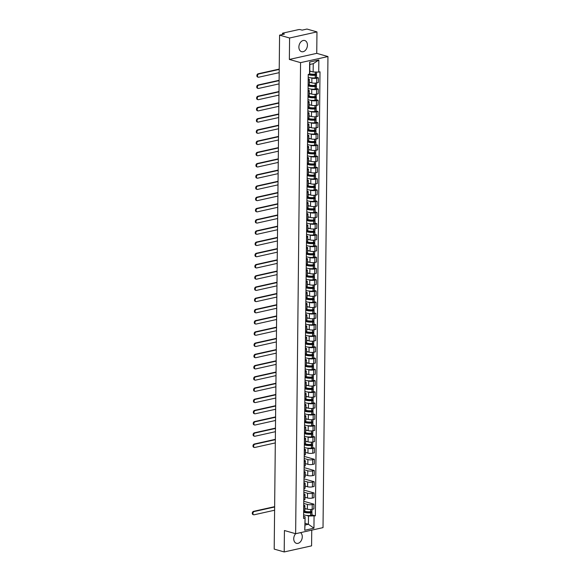 <?xml version="1.0" encoding="UTF-8"?>
<svg xmlns="http://www.w3.org/2000/svg" width="581" height="581" viewBox="0 0 581 581"><rect width="100%" height="100%" fill="white"/><g stroke="black" fill="none" stroke-linecap="round" stroke-linejoin="round"><path stroke-width="0.87" d="M298.888 47.054A5.795 4.125 105.9 0 0 301.568 51.68A5.795 4.125 105.9 0 0 307.429 45.151A5.795 4.125 105.9 0 0 304.749 40.525A5.795 4.125 105.9 0 0 298.888 47.054M289.585 38.005L289.36 59.436L300.566 62.639L295.635 533.721L323.021 527.621L327.953 56.546L316.747 53.343L316.965 31.904L289.585 38.005L279.577 35.143L274.196 549.096L284.203 551.95L284.429 530.518L295.635 533.721A5.795 4.125 105.9 0 0 293.739 538.703A5.795 4.125 105.9 0 0 296.419 543.329A5.795 4.125 105.9 0 0 302.28 536.8A5.795 4.125 105.9 0 0 300.53 532.632M316.965 31.904L306.964 29.05L302.12 30.132L300.559 29.682A1.489 0.378 0.6 0 0 298.46 29.638L282.954 33.088A1.489 0.378 0.6 0 0 282.475 33.364A1.489 0.378 0.6 0 0 282.867 33.618L282.86 34.417M284.203 551.95L311.583 545.857L311.75 530.133M279.577 35.143L284.429 34.068L282.867 33.618M304.887 508.491L307.364 509.196A3.421 0.864 0.6 0 0 312.193 509.297L313.863 508.92L313.914 504.177L312.244 504.548A3.421 0.864 -179.4 0 1 307.414 504.446L303.74 503.4M303.812 506.421L303.761 511.171A3.421 0.864 0.6 0 0 304.872 510.546L304.916 505.797A3.421 0.864 -179.4 0 1 303.812 506.421L303.71 506.45M303.761 511.171L304.008 511.57M303.761 501.272L313.914 504.177M303.725 505.121L304.016 505.201A3.421 0.864 -179.4 0 1 304.916 505.797M305.01 497.271L307.48 497.975A3.421 0.864 0.6 0 0 312.317 498.077L313.987 497.699L314.03 492.957L312.36 493.327A3.421 0.864 -179.4 0 1 307.531 493.225L303.856 492.18M303.776 499.972L303.878 499.95A3.421 0.864 0.6 0 0 304.989 499.326L305.04 494.584A3.421 0.864 -179.4 0 1 303.928 495.208L303.827 495.23M303.878 490.052L314.03 492.957M303.841 493.901L304.139 493.981A3.421 0.864 -179.4 0 1 305.04 494.584M305.127 486.05L307.596 486.755A3.421 0.864 0.6 0 0 312.433 486.856L314.103 486.486L314.154 481.736L312.484 482.107A3.421 0.864 -179.4 0 1 307.647 482.005L303.972 480.959M303.892 488.759L303.994 488.73A3.421 0.864 0.6 0 0 305.105 488.105L305.156 483.363A3.421 0.864 -179.4 0 1 304.045 483.988L303.943 484.009M303.994 478.838L314.154 481.736M303.957 482.68L304.255 482.767A3.421 0.864 -179.4 0 1 305.156 483.363M305.243 474.83L307.719 475.534A3.421 0.864 0.6 0 0 312.549 475.636L314.219 475.265L314.27 470.516L312.6 470.886A3.421 0.864 -179.4 0 1 307.763 470.792L304.095 469.738M304.008 477.538L304.117 477.509A3.421 0.864 0.6 0 0 305.221 476.885L305.272 472.142A3.421 0.864 -179.4 0 1 304.161 472.767L304.059 472.789M304.117 467.618L314.27 470.516M304.074 471.46L304.371 471.547A3.421 0.864 -179.4 0 1 305.272 472.142M305.359 463.609L307.836 464.313A3.421 0.864 0.6 0 0 312.665 464.415L314.336 464.045L314.386 459.295L312.716 459.665A3.421 0.864 -179.4 0 1 307.886 459.571L304.212 458.518M304.124 466.318L304.233 466.296A3.421 0.864 0.6 0 0 305.337 465.671L305.388 460.922A3.421 0.864 -179.4 0 1 304.284 461.546L304.175 461.568M304.233 456.397L314.386 459.295M304.19 460.239L304.488 460.326A3.421 0.864 -179.4 0 1 305.388 460.922M305.475 452.388L307.952 453.093A3.421 0.864 0.6 0 0 312.781 453.195L314.452 452.824L314.503 448.074L312.832 448.452A3.421 0.864 -179.4 0 1 308.003 448.35L307.029 448.074M304.248 455.097L304.35 455.076A3.421 0.864 0.6 0 0 305.453 454.451L305.504 449.701A3.421 0.864 -179.4 0 1 304.4 450.326L304.291 450.348M312.672 447.552L314.503 448.074M304.306 449.019L304.604 449.106A3.421 0.864 -179.4 0 1 305.504 449.701M305.599 441.168L308.068 441.88A3.421 0.864 0.6 0 0 312.898 441.974L314.575 441.604L314.619 436.861L312.948 437.232A3.421 0.864 -179.4 0 1 308.119 437.13L307.146 436.854M309.862 444.443L311.736 445.068L311.053 445.286A4.684 1.184 -179.4 0 1 304.684 444.116A4.684 1.184 -179.4 0 1 304.72 443.978L304.466 443.855A3.421 0.864 0.6 0 0 305.577 443.23L305.621 438.481A3.421 0.864 -179.4 0 1 304.517 439.105L304.415 439.127M312.796 436.338L314.619 436.861M304.429 437.798L304.72 437.885A3.421 0.864 -179.4 0 1 305.621 438.481M305.715 429.947L308.184 430.659A3.421 0.864 0.6 0 0 313.021 430.753L314.691 430.383L314.742 425.641L313.072 426.011A3.421 0.864 -179.4 0 1 308.235 425.909L307.262 425.633M309.978 433.223L311.852 433.847L311.169 434.065A4.684 1.184 -179.4 0 1 304.8 432.896A4.684 1.184 -179.4 0 1 304.836 432.758L304.582 432.634A3.421 0.864 0.6 0 0 305.693 432.01L305.744 427.26A3.421 0.864 -179.4 0 1 304.633 427.885L304.531 427.914M312.912 425.118L314.742 425.641M304.546 426.577L304.843 426.665A3.421 0.864 -179.4 0 1 305.744 427.26M305.831 418.734L308.308 419.438A3.421 0.864 0.6 0 0 313.137 419.54L314.808 419.162L314.858 414.42L313.188 414.79A3.421 0.864 -179.4 0 1 308.351 414.689L307.385 414.413M310.094 422.002L311.968 422.627L311.285 422.845A4.684 1.184 -179.4 0 1 304.916 421.675A4.684 1.184 -179.4 0 1 304.952 421.537L304.698 421.414A3.421 0.864 0.6 0 0 305.809 420.789L305.86 416.04A3.421 0.864 -179.4 0 1 304.749 416.664L304.647 416.693M313.028 413.897L314.858 414.42M304.662 415.364L304.96 415.444A3.421 0.864 -179.4 0 1 305.86 416.04M305.947 407.513L308.424 408.218A3.421 0.864 0.6 0 0 313.253 408.32L314.924 407.942L314.975 403.199L313.304 403.57A3.421 0.864 -179.4 0 1 308.475 403.468L307.502 403.192M304.713 410.215L304.822 410.193A3.421 0.864 0.6 0 0 305.926 409.569L305.976 404.826A3.421 0.864 -179.4 0 1 304.865 405.451L304.764 405.473M313.144 402.677L314.975 403.199M304.778 404.144L305.076 404.223A3.421 0.864 -179.4 0 1 305.976 404.826M306.064 396.293L308.54 396.997A3.421 0.864 0.6 0 0 313.37 397.099L315.04 396.729L315.091 391.979L313.42 392.349A3.421 0.864 -179.4 0 1 308.591 392.248L307.618 391.972M310.327 399.561L312.208 400.193L311.525 400.411A4.684 1.184 -179.4 0 1 305.156 399.234A4.684 1.184 -179.4 0 1 305.185 399.096L304.938 398.973A3.421 0.864 0.6 0 0 306.042 398.348L306.093 393.606A3.421 0.864 -179.4 0 1 304.989 394.23L304.88 394.252M313.261 391.456L315.091 391.979M304.894 392.923L305.192 393.01A3.421 0.864 -179.4 0 1 306.093 393.606M306.18 385.072L308.656 385.777A3.421 0.864 0.6 0 0 313.486 385.878L315.156 385.508L315.207 380.758L313.537 381.129A3.421 0.864 -179.4 0 1 308.707 381.034L307.734 380.751M310.443 388.348L312.324 388.972L311.641 389.19A4.684 1.184 -179.4 0 1 305.272 388.014A4.684 1.184 -179.4 0 1 305.308 387.876L305.054 387.752A3.421 0.864 0.6 0 0 306.158 387.128L306.209 382.385A3.421 0.864 -179.4 0 1 305.105 383.01L305.003 383.032M313.377 380.235L315.207 380.758M305.01 381.702L305.308 381.79A3.421 0.864 -179.4 0 1 306.209 382.385M306.303 373.852L308.772 374.556A3.421 0.864 0.6 0 0 313.609 374.658L315.28 374.287L315.323 369.538L313.653 369.908A3.421 0.864 -179.4 0 1 308.823 369.814L307.85 369.531M310.566 377.127L312.44 377.752L311.757 377.97A4.684 1.184 -179.4 0 1 305.388 376.8A4.684 1.184 -179.4 0 1 305.424 376.662L305.17 376.539A3.421 0.864 0.6 0 0 306.281 375.914L306.325 371.165A3.421 0.864 -179.4 0 1 305.221 371.789L305.119 371.811M313.5 369.015L315.323 369.538M305.134 370.482L305.432 370.569A3.421 0.864 -179.4 0 1 306.325 371.165M306.419 362.631L308.889 363.336A3.421 0.864 0.6 0 0 313.725 363.437L315.396 363.067L315.447 358.317L313.776 358.695A3.421 0.864 -179.4 0 1 308.939 358.593L307.966 358.317M310.682 365.907L312.556 366.531L311.874 366.749A4.684 1.184 -179.4 0 1 305.504 365.58A4.684 1.184 -179.4 0 1 305.541 365.442L305.286 365.318A3.421 0.864 0.6 0 0 306.398 364.694L306.448 359.944A3.421 0.864 -179.4 0 1 305.337 360.569L305.236 360.59M313.617 357.794L315.447 358.317M305.25 359.261L305.548 359.349A3.421 0.864 -179.4 0 1 306.448 359.944M306.536 351.411L309.012 352.122A3.421 0.864 0.6 0 0 313.842 352.217L315.512 351.846L315.563 347.097L313.893 347.474A3.421 0.864 -179.4 0 1 309.056 347.373L308.09 347.097M310.799 354.686L312.672 355.311L311.99 355.528A4.684 1.184 -179.4 0 1 305.628 354.359A4.684 1.184 -179.4 0 1 305.657 354.221L305.41 354.098A3.421 0.864 0.6 0 0 306.514 353.473L306.565 348.723A3.421 0.864 -179.4 0 1 305.453 349.348L305.352 349.37M313.733 346.581L315.563 347.097M305.366 348.041L305.664 348.128A3.421 0.864 -179.4 0 1 306.565 348.723M306.652 340.19L309.128 340.902A3.421 0.864 0.6 0 0 313.958 340.996L315.628 340.626L315.679 335.883L314.009 336.254A3.421 0.864 -179.4 0 1 309.179 336.152L308.206 335.876M310.915 343.465L312.789 344.09L312.106 344.308A4.684 1.184 -179.4 0 1 305.744 343.139A4.684 1.184 -179.4 0 1 305.773 343.001L305.526 342.877A3.421 0.864 0.6 0 0 306.63 342.253L306.681 337.503A3.421 0.864 -179.4 0 1 305.577 338.127L305.468 338.157M313.849 335.36L315.679 335.883M305.483 336.82L305.78 336.907A3.421 0.864 -179.4 0 1 306.681 337.503M306.768 328.977L309.245 329.681A3.421 0.864 0.6 0 0 314.074 329.783L315.744 329.405L315.795 324.663L314.125 325.033A3.421 0.864 -179.4 0 1 309.295 324.932L308.322 324.656M311.031 332.245L312.912 332.869L312.229 333.087A4.684 1.184 -179.4 0 1 305.86 331.918A4.684 1.184 -179.4 0 1 305.889 331.78L305.642 331.657A3.421 0.864 0.6 0 0 306.746 331.032L306.797 326.282A3.421 0.864 -179.4 0 1 305.693 326.907L305.584 326.936M313.965 324.14L315.795 324.663M305.599 325.607L305.896 325.687A3.421 0.864 -179.4 0 1 306.797 326.282M306.891 317.756L309.361 318.461A3.421 0.864 0.6 0 0 314.19 318.562L315.861 318.185L315.911 313.442L314.241 313.813A3.421 0.864 -179.4 0 1 309.412 313.711L308.438 313.435M311.155 321.024L313.028 321.656L312.346 321.874A4.684 1.184 -179.4 0 1 305.976 320.697A4.684 1.184 -179.4 0 1 306.013 320.559L305.759 320.436A3.421 0.864 0.6 0 0 306.87 319.811L306.913 315.069A3.421 0.864 -179.4 0 1 305.809 315.694L305.708 315.715M314.081 312.919L315.911 313.442M305.722 314.386L306.013 314.466A3.421 0.864 -179.4 0 1 306.913 315.069M307.008 306.536L309.477 307.24A3.421 0.864 0.6 0 0 314.314 307.342L315.984 306.971L316.028 302.222L314.357 302.592A3.421 0.864 -179.4 0 1 309.528 302.49L308.555 302.214M311.271 309.804L313.144 310.436L312.462 310.653A4.684 1.184 -179.4 0 1 306.093 309.477A4.684 1.184 -179.4 0 1 306.129 309.339L305.875 309.215A3.421 0.864 0.6 0 0 306.986 308.591L307.037 303.848A3.421 0.864 -179.4 0 1 305.926 304.473L305.824 304.495M314.205 301.699L316.028 302.222M305.838 303.166L306.136 303.253A3.421 0.864 -179.4 0 1 307.037 303.848M307.124 295.315L309.593 296.019A3.421 0.864 0.6 0 0 314.43 296.121L316.1 295.751L316.151 291.001L314.481 291.371A3.421 0.864 -179.4 0 1 309.644 291.277L308.678 290.994M311.387 298.59L313.261 299.215L312.578 299.433A4.684 1.184 -179.4 0 1 306.209 298.256A4.684 1.184 -179.4 0 1 306.245 298.118L305.991 297.995A3.421 0.864 0.6 0 0 307.102 297.37L307.153 292.628A3.421 0.864 -179.4 0 1 306.042 293.252L305.94 293.274M314.321 290.478L316.151 291.001M305.955 291.945L306.252 292.032A3.421 0.864 -179.4 0 1 307.153 292.628M307.24 284.094L309.717 284.799A3.421 0.864 0.6 0 0 314.546 284.901L316.217 284.53L316.267 279.781L314.597 280.151A3.421 0.864 -179.4 0 1 309.767 280.057L308.794 279.773M311.503 287.37L313.377 287.994L312.694 288.212A4.684 1.184 -179.4 0 1 306.332 287.043A4.684 1.184 -179.4 0 1 306.361 286.905L306.114 286.782A3.421 0.864 0.6 0 0 307.218 286.157L307.269 281.407A3.421 0.864 -179.4 0 1 306.158 282.032L306.056 282.054M314.437 279.258L316.267 279.781M306.071 280.725L306.369 280.812A3.421 0.864 -179.4 0 1 307.269 281.407M307.356 272.874L309.833 273.578A3.421 0.864 0.6 0 0 314.662 273.68L316.333 273.31L316.384 268.56L314.713 268.938A3.421 0.864 -179.4 0 1 309.884 268.836L308.91 268.56M311.619 276.149L313.5 276.774L312.81 276.992A4.684 1.184 -179.4 0 1 306.448 275.822A4.684 1.184 -179.4 0 1 306.477 275.685L306.231 275.561A3.421 0.864 0.6 0 0 307.334 274.936L307.385 270.187A3.421 0.864 -179.4 0 1 306.281 270.811L306.172 270.833M314.553 268.037L316.384 268.56M306.187 269.504L306.485 269.591A3.421 0.864 -179.4 0 1 307.385 270.187M307.472 261.653L309.949 262.365A3.421 0.864 0.6 0 0 314.779 262.459L316.449 262.089L316.5 257.339L314.829 257.717A3.421 0.864 -179.4 0 1 310 257.615L309.027 257.339M311.736 264.929L313.617 265.553L312.934 265.771A4.684 1.184 -179.4 0 1 306.565 264.602A4.684 1.184 -179.4 0 1 306.601 264.464L306.347 264.34A3.421 0.864 0.6 0 0 307.451 263.716L307.502 258.966A3.421 0.864 -179.4 0 1 306.398 259.591L306.296 259.613M314.67 256.824L316.5 257.339M306.303 258.284L306.601 258.371A3.421 0.864 -179.4 0 1 307.502 258.966M307.596 250.433L310.065 251.145A3.421 0.864 0.6 0 0 314.902 251.239L316.572 250.869L316.616 246.126L314.946 246.497A3.421 0.864 -179.4 0 1 310.116 246.395L309.143 246.119M311.859 253.708L313.733 254.333L313.05 254.551A4.684 1.184 -179.4 0 1 306.681 253.381A4.684 1.184 -179.4 0 1 306.717 253.243L306.463 253.12A3.421 0.864 0.6 0 0 307.574 252.495L307.618 247.746A3.421 0.864 -179.4 0 1 306.514 248.37L306.412 248.399M314.793 245.603L316.616 246.126M306.427 247.063L306.717 247.15A3.421 0.864 -179.4 0 1 307.618 247.746M307.712 239.219L310.181 239.924A3.421 0.864 0.6 0 0 315.018 240.026L316.689 239.648L316.739 234.906L315.069 235.276A3.421 0.864 -179.4 0 1 310.232 235.174L309.259 234.898M311.975 242.488L313.849 243.112L313.166 243.33A4.684 1.184 -179.4 0 1 306.797 242.161A4.684 1.184 -179.4 0 1 306.833 242.023L306.579 241.899A3.421 0.864 0.6 0 0 307.69 241.275L307.741 236.525A3.421 0.864 -179.4 0 1 306.63 237.15L306.528 237.179M314.909 234.383L316.739 234.906M306.543 235.85L306.841 235.93A3.421 0.864 -179.4 0 1 307.741 236.525M307.828 227.999L310.305 228.703A3.421 0.864 0.6 0 0 315.134 228.805L316.805 228.427L316.856 223.685L315.185 224.055A3.421 0.864 -179.4 0 1 310.348 223.954L309.382 223.678M312.091 231.267L313.965 231.899L313.282 232.117A4.684 1.184 -179.4 0 1 306.913 230.94A4.684 1.184 -179.4 0 1 306.95 230.802L306.695 230.679A3.421 0.864 0.6 0 0 307.807 230.054L307.857 225.312A3.421 0.864 -179.4 0 1 306.746 225.936L306.645 225.958M315.025 223.162L316.856 223.685M306.659 224.629L306.957 224.709A3.421 0.864 -179.4 0 1 307.857 225.312M307.945 216.778L310.421 217.483A3.421 0.864 0.6 0 0 315.251 217.584L316.921 217.214L316.972 212.464L315.301 212.835A3.421 0.864 -179.4 0 1 310.472 212.733L309.499 212.457M306.71 219.48L306.819 219.458A3.421 0.864 0.6 0 0 307.923 218.834L307.974 214.091A3.421 0.864 -179.4 0 1 306.87 214.716L306.761 214.738M315.142 211.942L316.972 212.464M306.775 213.409L307.073 213.496A3.421 0.864 -179.4 0 1 307.974 214.091M308.061 205.558L310.537 206.262A3.421 0.864 0.6 0 0 315.367 206.364L317.037 205.994L317.088 201.244L315.418 201.614A3.421 0.864 -179.4 0 1 310.588 201.52L309.615 201.237M312.324 208.833L314.205 209.458L313.522 209.676A4.684 1.184 -179.4 0 1 307.153 208.499A4.684 1.184 -179.4 0 1 307.182 208.361L306.935 208.238A3.421 0.864 0.6 0 0 308.039 207.613L308.09 202.871A3.421 0.864 -179.4 0 1 306.986 203.495L306.877 203.517M315.258 200.721L317.088 201.244M306.891 202.188L307.189 202.275A3.421 0.864 -179.4 0 1 308.09 202.871M308.177 194.337L310.653 195.042A3.421 0.864 0.6 0 0 315.483 195.143L317.153 194.773L317.204 190.023L315.534 190.394A3.421 0.864 -179.4 0 1 310.704 190.299L309.731 190.016M312.447 197.613L314.321 198.237L313.638 198.455A4.684 1.184 -179.4 0 1 307.269 197.286A4.684 1.184 -179.4 0 1 307.305 197.148L307.051 197.024A3.421 0.864 0.6 0 0 308.162 196.4L308.206 191.65A3.421 0.864 -179.4 0 1 307.102 192.275L307 192.296M315.374 189.5L317.204 190.023M307.015 190.967L307.305 191.055A3.421 0.864 -179.4 0 1 308.206 191.65M308.3 183.117L310.77 183.821A3.421 0.864 0.6 0 0 315.606 183.923L317.277 183.552L317.32 178.803L315.65 179.18A3.421 0.864 -179.4 0 1 310.82 179.079L309.847 178.803M312.563 186.392L314.437 187.017L313.755 187.235A4.684 1.184 -179.4 0 1 307.385 186.065A4.684 1.184 -179.4 0 1 307.422 185.927L307.167 185.804A3.421 0.864 0.6 0 0 308.279 185.179L308.329 180.43A3.421 0.864 -179.4 0 1 307.218 181.054L307.117 181.076M315.498 178.28L317.32 178.803M307.131 179.747L307.429 179.834A3.421 0.864 -179.4 0 1 308.329 180.43M308.417 171.896L310.886 172.608A3.421 0.864 0.6 0 0 315.723 172.702L317.393 172.332L317.444 167.582L315.774 167.96A3.421 0.864 -179.4 0 1 310.937 167.858L309.971 167.582M312.68 175.171L314.553 175.796L313.871 176.014A4.684 1.184 -179.4 0 1 307.502 174.845A4.684 1.184 -179.4 0 1 307.538 174.707L307.284 174.583A3.421 0.864 0.6 0 0 308.395 173.959L308.446 169.209A3.421 0.864 -179.4 0 1 307.334 169.834L307.233 169.855M315.614 167.067L317.444 167.582M307.247 168.526L307.545 168.613A3.421 0.864 -179.4 0 1 308.446 169.209M308.533 160.676L311.009 161.387A3.421 0.864 0.6 0 0 315.839 161.482L317.509 161.111L317.56 156.369L315.89 156.739A3.421 0.864 -179.4 0 1 311.053 156.638L310.087 156.362M312.796 163.951L314.67 164.576L313.987 164.793A4.684 1.184 -179.4 0 1 307.625 163.624A4.684 1.184 -179.4 0 1 307.654 163.486L307.407 163.363A3.421 0.864 0.6 0 0 308.511 162.738L308.562 157.988A3.421 0.864 -179.4 0 1 307.451 158.613L307.349 158.642M315.73 155.846L317.56 156.369M307.364 157.306L307.661 157.393A3.421 0.864 -179.4 0 1 308.562 157.988M308.649 149.462L311.125 150.167A3.421 0.864 0.6 0 0 315.955 150.268L317.625 149.891L317.676 145.148L316.006 145.519A3.421 0.864 -179.4 0 1 311.176 145.417L310.203 145.141M312.912 152.73L314.786 153.355L314.103 153.573A4.684 1.184 -179.4 0 1 307.741 152.404A4.684 1.184 -179.4 0 1 307.77 152.266L307.523 152.142A3.421 0.864 0.6 0 0 308.627 151.518L308.678 146.768A3.421 0.864 -179.4 0 1 307.574 147.392L307.465 147.421M315.846 144.625L317.676 145.148M307.48 146.092L307.777 146.172A3.421 0.864 -179.4 0 1 308.678 146.768M308.765 138.242L311.242 138.946A3.421 0.864 0.6 0 0 316.071 139.048L317.742 138.67L317.792 133.928L316.122 134.298A3.421 0.864 -179.4 0 1 311.293 134.196L310.319 133.921M313.028 141.51L314.909 142.142L314.227 142.36A4.684 1.184 -179.4 0 1 307.857 141.183A4.684 1.184 -179.4 0 1 307.894 141.045L307.639 140.922A3.421 0.864 0.6 0 0 308.743 140.297L308.794 135.555A3.421 0.864 -179.4 0 1 307.69 136.179L307.581 136.201M315.962 133.405L317.792 133.928M307.596 134.872L307.894 134.952A3.421 0.864 -179.4 0 1 308.794 135.555M308.889 127.021L311.358 127.726A3.421 0.864 0.6 0 0 316.187 127.827L317.865 127.457L317.909 122.707L316.238 123.078A3.421 0.864 -179.4 0 1 311.409 122.976L310.436 122.7M313.152 130.289L315.025 130.921L314.343 131.139A4.684 1.184 -179.4 0 1 307.974 129.962A4.684 1.184 -179.4 0 1 308.01 129.824L307.756 129.701A3.421 0.864 0.6 0 0 308.867 129.076L308.91 124.334A3.421 0.864 -179.4 0 1 307.807 124.959L307.705 124.98M316.086 122.184L317.909 122.707M307.719 123.651L308.01 123.738A3.421 0.864 -179.4 0 1 308.91 124.334M309.005 115.801L311.474 116.505A3.421 0.864 0.6 0 0 316.311 116.607L317.981 116.236L318.032 111.487L316.362 111.857A3.421 0.864 -179.4 0 1 311.525 111.763L310.552 111.479M313.268 119.076L315.142 119.701L314.459 119.918A4.684 1.184 -179.4 0 1 308.09 118.742A4.684 1.184 -179.4 0 1 308.126 118.604L307.872 118.48A3.421 0.864 0.6 0 0 308.983 117.856L309.034 113.113A3.421 0.864 -179.4 0 1 307.923 113.738L307.821 113.76M316.202 110.964L318.032 111.487M307.836 112.431L308.133 112.518A3.421 0.864 -179.4 0 1 309.034 113.113M309.121 104.58L311.598 105.284A3.421 0.864 0.6 0 0 316.427 105.386L318.097 105.016L318.148 100.266L316.478 100.636A3.421 0.864 -179.4 0 1 311.641 100.542L310.675 100.259M313.384 107.855L315.258 108.48L314.575 108.698A4.684 1.184 -179.4 0 1 308.206 107.529A4.684 1.184 -179.4 0 1 308.242 107.391L307.988 107.267A3.421 0.864 0.6 0 0 309.099 106.643L309.15 101.893A3.421 0.864 -179.4 0 1 308.039 102.517L307.937 102.539M316.318 99.743L318.148 100.266M307.952 101.21L308.25 101.297A3.421 0.864 -179.4 0 1 309.15 101.893M309.237 93.359L311.714 94.064A3.421 0.864 0.6 0 0 316.543 94.166L318.214 93.795L318.265 89.046L316.594 89.423A3.421 0.864 -179.4 0 1 311.765 89.321L310.791 89.046M313.5 96.635L315.374 97.259L314.691 97.477A4.684 1.184 -179.4 0 1 308.329 96.308A4.684 1.184 -179.4 0 1 308.358 96.17L308.112 96.047A3.421 0.864 0.6 0 0 309.215 95.422L309.266 90.672A3.421 0.864 -179.4 0 1 308.155 91.297L308.053 91.319M316.434 88.523L318.265 89.046M308.068 89.99L308.366 90.077A3.421 0.864 -179.4 0 1 309.266 90.672M309.353 82.139L311.83 82.851A3.421 0.864 0.6 0 0 316.66 82.945L318.33 82.575L318.381 77.825L316.71 78.203A3.421 0.864 -179.4 0 1 311.881 78.101L310.908 77.825M313.617 85.414L315.498 86.039L314.815 86.257A4.684 1.184 -179.4 0 1 308.446 85.087A4.684 1.184 -179.4 0 1 308.475 84.949L308.228 84.826A3.421 0.864 0.6 0 0 309.332 84.201L309.382 79.452A3.421 0.864 -179.4 0 1 308.279 80.076L308.17 80.098M316.551 77.309L318.381 77.825M308.184 78.769L308.482 78.856A3.421 0.864 -179.4 0 1 309.382 79.452M305.04 523.321L308.417 524.28L308.504 516.015L306.325 515.391M303.602 516.335L305.105 516.77L305.018 525.035L308.417 524.28L313.943 528.209L304.742 530.257L305.105 516.77M309.775 71.005L313.152 71.971L313.239 63.699L309.847 64.455L309.76 72.727L309.52 74.136L308.235 74.419L303.58 518.463L304.865 518.172M309.52 74.136L309.644 62.051L318.846 60.003L318.722 72.088L313.152 71.971M308.504 516.015L315.36 515.841L320.008 71.804L318.722 72.088M314.067 516.124L313.943 528.209M327.953 56.546L300.566 62.639M316.747 53.343L289.36 59.436M311.968 514.875L315.36 515.841M304.742 530.257L305.018 525.035M313.239 63.699L318.846 60.003M309.847 64.455L309.644 62.051M274.639 506.995L254.173 511.549A1.67 1.191 105.9 0 0 252.953 513.139A1.67 1.191 105.9 0 0 253.701 514.773A1.67 1.191 105.9 0 0 254.144 514.781L274.602 510.227M253.701 514.773L253.047 514.584A1.67 1.191 -74.1 0 1 252.299 512.95A1.67 1.191 -74.1 0 1 253.519 511.36L274.639 506.661M303.645 512.093A5.65 1.431 0.6 0 0 310.697 512.834L310.791 512.827A1.874 0.472 0.6 0 0 311.997 512.398A1.874 0.472 0.6 0 0 311.503 512.072L310.276 511.716M311.997 512.398L311.968 515.02A1.874 0.472 -179.4 0 1 310.762 515.456L310.668 515.463A5.65 1.431 -179.4 0 1 303.623 514.715M312.026 509.326L312.012 511.244A1.874 0.472 -179.4 0 1 310.806 511.679L310.704 511.687A5.65 1.431 -179.4 0 1 304.037 511.106M309.157 511.759L311.031 512.384L310.348 512.602A4.684 1.184 -179.4 0 1 303.979 511.433A4.684 1.184 -179.4 0 1 304.016 511.295M306.804 509.036A5.65 1.431 -179.4 0 1 304.887 508.724M275.343 439.672L254.885 444.225A1.67 1.191 105.9 0 0 253.657 445.823A1.67 1.191 105.9 0 0 254.405 447.457A1.67 1.191 105.9 0 0 254.848 447.464L275.307 442.911M254.405 447.457L253.752 447.268A1.67 1.191 -74.1 0 1 253.004 445.634A1.67 1.191 -74.1 0 1 254.231 444.044L275.343 439.338M304.357 444.777A5.65 1.431 0.6 0 0 311.401 445.518L311.496 445.511A1.874 0.472 0.6 0 0 312.701 445.082A1.874 0.472 0.6 0 0 312.208 444.755L310.98 444.4M312.701 445.082L312.672 447.704A1.874 0.472 -179.4 0 1 311.474 448.133L311.372 448.147A5.65 1.431 -179.4 0 1 304.328 447.399M312.731 442.01L312.716 443.928A1.874 0.472 -179.4 0 1 311.51 444.356L311.409 444.371A5.65 1.431 -179.4 0 1 304.742 443.782M307.509 441.72A5.65 1.431 -179.4 0 1 305.591 441.407M275.459 428.451L255.001 433.012A1.67 1.191 105.9 0 0 253.774 434.603A1.67 1.191 105.9 0 0 254.522 436.237A1.67 1.191 105.9 0 0 254.965 436.244L275.423 431.69M254.522 436.237L253.868 436.048A1.67 1.191 -74.1 0 1 253.12 434.414A1.67 1.191 -74.1 0 1 254.347 432.823L275.467 428.124M304.473 433.557A5.65 1.431 0.6 0 0 311.518 434.297L311.619 434.29A1.874 0.472 0.6 0 0 312.818 433.862A1.874 0.472 0.6 0 0 312.324 433.535L311.096 433.179M312.818 433.862L312.789 436.484A1.874 0.472 -179.4 0 1 311.59 436.912L311.489 436.927A5.65 1.431 -179.4 0 1 304.444 436.178M312.854 430.79L312.832 432.707A1.874 0.472 -179.4 0 1 311.627 433.143L311.525 433.15A5.65 1.431 -179.4 0 1 304.858 432.562M307.625 430.499A5.65 1.431 -179.4 0 1 305.708 430.187M275.576 417.238L255.117 421.791A1.67 1.191 105.9 0 0 253.89 423.382A1.67 1.191 105.9 0 0 254.638 425.016A1.67 1.191 105.9 0 0 255.081 425.023L275.547 420.47M254.638 425.016L253.984 424.827A1.67 1.191 -74.1 0 1 253.236 423.193A1.67 1.191 -74.1 0 1 254.463 421.603L275.583 416.904M304.589 422.336A5.65 1.431 0.6 0 0 311.634 423.077L311.736 423.07A1.874 0.472 0.6 0 0 312.934 422.641A1.874 0.472 0.6 0 0 312.44 422.314L311.213 421.959M312.934 422.641L312.905 425.263A1.874 0.472 -179.4 0 1 311.706 425.699L311.605 425.706A5.65 1.431 -179.4 0 1 304.56 424.958M312.97 419.569L312.948 421.486A1.874 0.472 -179.4 0 1 311.743 421.922L311.648 421.929A5.65 1.431 -179.4 0 1 304.974 421.348M307.748 419.279A5.65 1.431 -179.4 0 1 305.831 418.966M275.692 406.017L255.233 410.571A1.67 1.191 105.9 0 0 254.006 412.161A1.67 1.191 105.9 0 0 254.754 413.795A1.67 1.191 105.9 0 0 255.197 413.803L275.663 409.249M254.754 413.795L254.1 413.607A1.67 1.191 -74.1 0 1 253.352 411.973A1.67 1.191 -74.1 0 1 254.58 410.382L275.699 405.683M304.705 411.116A5.65 1.431 0.6 0 0 311.75 411.856L311.852 411.849A1.874 0.472 0.6 0 0 313.05 411.421A1.874 0.472 0.6 0 0 312.556 411.094L311.329 410.745M313.05 411.421L313.028 414.042A1.874 0.472 -179.4 0 1 311.823 414.478L311.721 414.485A5.65 1.431 -179.4 0 1 304.676 413.737M313.086 408.349L313.065 410.273A1.874 0.472 -179.4 0 1 311.866 410.702L311.765 410.709A5.65 1.431 -179.4 0 1 305.098 410.128M310.21 410.782L312.084 411.413L311.401 411.631A4.684 1.184 -179.4 0 1 305.04 410.455A4.684 1.184 -179.4 0 1 305.069 410.317L305.069 410.593M307.865 408.058A5.65 1.431 -179.4 0 1 305.947 407.746M275.815 394.797L255.35 399.35A1.67 1.191 105.9 0 0 254.129 400.941A1.67 1.191 105.9 0 0 254.877 402.575A1.67 1.191 105.9 0 0 255.32 402.589L275.779 398.029M254.877 402.575L254.224 402.393A1.67 1.191 -74.1 0 1 253.476 400.752A1.67 1.191 -74.1 0 1 254.696 399.162L275.815 394.463M304.822 399.895A5.65 1.431 0.6 0 0 311.866 400.643L311.968 400.629A1.874 0.472 0.6 0 0 313.174 400.2A1.874 0.472 0.6 0 0 312.68 399.873L311.445 399.525M313.174 400.2L313.144 402.829A1.874 0.472 -179.4 0 1 311.939 403.258L311.844 403.265A5.65 1.431 -179.4 0 1 304.793 402.517M313.203 397.135L313.181 399.053A1.874 0.472 -179.4 0 1 311.982 399.481L311.881 399.488A5.65 1.431 -179.4 0 1 305.214 398.907M307.981 396.838A5.65 1.431 -179.4 0 1 306.064 396.525M275.931 383.576L255.466 388.13A1.67 1.191 105.9 0 0 254.246 389.72A1.67 1.191 105.9 0 0 254.994 391.354A1.67 1.191 105.9 0 0 255.437 391.369L275.895 386.815M254.994 391.354L254.34 391.173A1.67 1.191 -74.1 0 1 253.592 389.539A1.67 1.191 -74.1 0 1 254.812 387.941L275.931 383.242M304.938 388.674A5.65 1.431 0.6 0 0 311.99 389.423L312.084 389.415A1.874 0.472 0.6 0 0 313.29 388.979A1.874 0.472 0.6 0 0 312.796 388.653L311.569 388.304M313.29 388.979L313.261 391.609A1.874 0.472 -179.4 0 1 312.055 392.037L311.961 392.044A5.65 1.431 -179.4 0 1 304.916 391.303M313.319 385.915L313.297 387.832A1.874 0.472 -179.4 0 1 312.099 388.261L311.997 388.268A5.65 1.431 -179.4 0 1 305.33 387.687M308.097 385.617A5.65 1.431 -179.4 0 1 306.18 385.305M276.048 372.356L255.589 376.909A1.67 1.191 105.9 0 0 254.362 378.5A1.67 1.191 105.9 0 0 255.11 380.141A1.67 1.191 105.9 0 0 255.553 380.148L276.011 375.595M255.11 380.141L254.456 379.952A1.67 1.191 -74.1 0 1 253.708 378.318A1.67 1.191 -74.1 0 1 254.936 376.728L276.048 372.022M305.061 377.454A5.65 1.431 0.6 0 0 312.106 378.202L312.2 378.195A1.874 0.472 0.6 0 0 313.406 377.759A1.874 0.472 0.6 0 0 312.912 377.432L311.685 377.084M313.406 377.759L313.377 380.388A1.874 0.472 -179.4 0 1 312.179 380.816L312.077 380.824A5.65 1.431 -179.4 0 1 305.032 380.083M313.435 374.694L313.42 376.611A1.874 0.472 -179.4 0 1 312.215 377.04L312.113 377.047A5.65 1.431 -179.4 0 1 305.446 376.466M308.213 374.396A5.65 1.431 -179.4 0 1 306.296 374.091M276.164 361.135L255.705 365.689A1.67 1.191 105.9 0 0 254.478 367.279A1.67 1.191 105.9 0 0 255.226 368.92A1.67 1.191 105.9 0 0 255.669 368.928L276.128 364.374M255.226 368.92L254.572 368.732A1.67 1.191 -74.1 0 1 253.824 367.098A1.67 1.191 -74.1 0 1 255.052 365.507L276.171 360.801M305.178 366.233A5.65 1.431 0.6 0 0 312.222 366.981L312.324 366.974A1.874 0.472 0.6 0 0 313.522 366.538A1.874 0.472 0.6 0 0 313.028 366.212L311.801 365.863M313.522 366.538L313.493 369.167A1.874 0.472 -179.4 0 1 312.295 369.596L312.193 369.603A5.65 1.431 -179.4 0 1 305.148 368.862M313.558 363.474L313.537 365.391A1.874 0.472 -179.4 0 1 312.331 365.819L312.237 365.834A5.65 1.431 -179.4 0 1 305.562 365.246M308.337 363.176A5.65 1.431 -179.4 0 1 306.412 362.871M276.28 349.915L255.822 354.468A1.67 1.191 105.9 0 0 254.594 356.066A1.67 1.191 105.9 0 0 255.342 357.7A1.67 1.191 105.9 0 0 255.785 357.707L276.251 353.154M255.342 357.7L254.689 357.511A1.67 1.191 -74.1 0 1 253.941 355.877A1.67 1.191 -74.1 0 1 255.168 354.287L276.287 349.58M305.294 355.02A5.65 1.431 0.6 0 0 312.338 355.761L312.44 355.754A1.874 0.472 0.6 0 0 313.638 355.325A1.874 0.472 0.6 0 0 313.144 354.998L311.917 354.642M313.638 355.325L313.617 357.947A1.874 0.472 -179.4 0 1 312.411 358.375L312.309 358.39A5.65 1.431 -179.4 0 1 305.265 357.642M313.675 352.253L313.653 354.17A1.874 0.472 -179.4 0 1 312.447 354.599L312.353 354.613A5.65 1.431 -179.4 0 1 305.679 354.025M308.453 351.963A5.65 1.431 -179.4 0 1 306.536 351.65M276.403 338.694L255.938 343.255A1.67 1.191 105.9 0 0 254.71 344.845A1.67 1.191 105.9 0 0 255.466 346.479A1.67 1.191 105.9 0 0 255.901 346.487L276.367 341.933M255.466 346.479L254.812 346.291A1.67 1.191 -74.1 0 1 254.057 344.656A1.67 1.191 -74.1 0 1 255.284 343.066L276.403 338.367M305.41 343.799A5.65 1.431 0.6 0 0 312.455 344.54L312.556 344.533A1.874 0.472 0.6 0 0 313.762 344.105A1.874 0.472 0.6 0 0 313.261 343.778L312.033 343.422M313.762 344.105L313.733 346.726A1.874 0.472 -179.4 0 1 312.527 347.155L312.425 347.169A5.65 1.431 -179.4 0 1 305.381 346.421M313.791 341.032L313.769 342.95A1.874 0.472 -179.4 0 1 312.571 343.386L312.469 343.393A5.65 1.431 -179.4 0 1 305.802 342.805M308.569 340.742A5.65 1.431 -179.4 0 1 306.652 340.43M276.52 327.481L256.054 332.034A1.67 1.191 105.9 0 0 254.834 333.625A1.67 1.191 105.9 0 0 255.582 335.259A1.67 1.191 105.9 0 0 256.025 335.266L276.483 330.712M255.582 335.259L254.928 335.07A1.67 1.191 -74.1 0 1 254.18 333.436A1.67 1.191 -74.1 0 1 255.4 331.845L276.52 327.147M305.526 332.579A5.65 1.431 0.6 0 0 312.571 333.32L312.672 333.312A1.874 0.472 0.6 0 0 313.878 332.884A1.874 0.472 0.6 0 0 313.384 332.557L312.15 332.201M313.878 332.884L313.849 335.506A1.874 0.472 -179.4 0 1 312.643 335.941L312.549 335.949A5.65 1.431 -179.4 0 1 305.504 335.201M313.907 329.812L313.885 331.729A1.874 0.472 -179.4 0 1 312.687 332.165L312.585 332.172A5.65 1.431 -179.4 0 1 305.918 331.591M308.685 329.521A5.65 1.431 -179.4 0 1 306.768 329.209M276.636 316.26L256.17 320.814A1.67 1.191 105.9 0 0 254.95 322.404A1.67 1.191 105.9 0 0 255.698 324.038A1.67 1.191 105.9 0 0 256.141 324.045L276.6 319.492M255.698 324.038L255.044 323.849A1.67 1.191 -74.1 0 1 254.296 322.215A1.67 1.191 -74.1 0 1 255.524 320.625L276.636 315.926M305.642 321.358A5.65 1.431 0.6 0 0 312.694 322.099L312.789 322.092A1.874 0.472 0.6 0 0 313.994 321.663A1.874 0.472 0.6 0 0 313.5 321.337L312.273 320.988M313.994 321.663L313.965 324.285A1.874 0.472 -179.4 0 1 312.767 324.721L312.665 324.728A5.65 1.431 -179.4 0 1 305.621 323.98M314.023 318.591L314.009 320.516A1.874 0.472 -179.4 0 1 312.803 320.944L312.701 320.952A5.65 1.431 -179.4 0 1 306.034 320.371M308.801 318.301A5.65 1.431 -179.4 0 1 306.884 317.989M276.752 305.04L256.294 309.593A1.67 1.191 105.9 0 0 255.066 311.184A1.67 1.191 105.9 0 0 255.814 312.818A1.67 1.191 105.9 0 0 256.257 312.832L276.716 308.271M255.814 312.818L255.161 312.636A1.67 1.191 -74.1 0 1 254.413 310.995A1.67 1.191 -74.1 0 1 255.64 309.404L276.759 304.705M305.766 310.138A5.65 1.431 0.6 0 0 312.81 310.886L312.905 310.871A1.874 0.472 0.6 0 0 314.11 310.443A1.874 0.472 0.6 0 0 313.617 310.116L312.389 309.767M314.11 310.443L314.081 313.072A1.874 0.472 -179.4 0 1 312.883 313.5L312.781 313.508A5.65 1.431 -179.4 0 1 305.737 312.76M314.139 307.378L314.125 309.295A1.874 0.472 -179.4 0 1 312.919 309.724L312.818 309.731A5.65 1.431 -179.4 0 1 306.151 309.15M308.918 307.08A5.65 1.431 -179.4 0 1 307 306.768M276.868 293.819L256.41 298.373A1.67 1.191 105.9 0 0 255.182 299.963A1.67 1.191 105.9 0 0 255.93 301.597A1.67 1.191 105.9 0 0 256.374 301.612L276.839 297.058M255.93 301.597L255.277 301.416A1.67 1.191 -74.1 0 1 254.529 299.781A1.67 1.191 -74.1 0 1 255.756 298.184L276.876 293.485M305.882 298.917A5.65 1.431 0.6 0 0 312.927 299.665L313.028 299.658A1.874 0.472 0.6 0 0 314.227 299.222A1.874 0.472 0.6 0 0 313.733 298.895L312.505 298.547M314.227 299.222L314.198 301.851A1.874 0.472 -179.4 0 1 312.999 302.28L312.898 302.287A5.65 1.431 -179.4 0 1 305.853 301.546M314.263 296.157L314.241 298.075A1.874 0.472 -179.4 0 1 313.036 298.503L312.941 298.511A5.65 1.431 -179.4 0 1 306.267 297.93M309.041 295.86A5.65 1.431 -179.4 0 1 307.124 295.547M276.984 282.598L256.526 287.152A1.67 1.191 105.9 0 0 255.299 288.742A1.67 1.191 105.9 0 0 256.047 290.384A1.67 1.191 105.9 0 0 256.49 290.391L276.955 285.837M256.047 290.384L255.393 290.195A1.67 1.191 -74.1 0 1 254.645 288.561A1.67 1.191 -74.1 0 1 255.872 286.97L276.992 282.264M305.998 287.697A5.65 1.431 0.6 0 0 313.043 288.445L313.144 288.437A1.874 0.472 0.6 0 0 314.343 288.002A1.874 0.472 0.6 0 0 313.849 287.675L312.622 287.326M314.343 288.002L314.321 290.631A1.874 0.472 -179.4 0 1 313.115 291.059L313.014 291.066A5.65 1.431 -179.4 0 1 305.969 290.326M314.379 284.937L314.357 286.854A1.874 0.472 -179.4 0 1 313.152 287.283L313.057 287.29A5.65 1.431 -179.4 0 1 306.39 286.709M309.157 284.639A5.65 1.431 -179.4 0 1 307.24 284.334M277.108 271.378L256.642 275.931A1.67 1.191 105.9 0 0 255.415 277.522A1.67 1.191 105.9 0 0 256.17 279.163A1.67 1.191 105.9 0 0 256.613 279.17L277.072 274.617M256.17 279.163L255.517 278.974A1.67 1.191 -74.1 0 1 254.761 277.34A1.67 1.191 -74.1 0 1 255.989 275.75L277.108 271.044M306.114 276.476A5.65 1.431 0.6 0 0 313.159 277.224L313.261 277.217A1.874 0.472 0.6 0 0 314.466 276.781A1.874 0.472 0.6 0 0 313.972 276.454L312.738 276.106M314.466 276.781L314.437 279.41A1.874 0.472 -179.4 0 1 313.232 279.839L313.137 279.846A5.65 1.431 -179.4 0 1 306.085 279.105M314.495 273.716L314.474 275.634A1.874 0.472 -179.4 0 1 313.275 276.062L313.174 276.077A5.65 1.431 -179.4 0 1 306.507 275.488M309.274 273.419A5.65 1.431 -179.4 0 1 307.356 273.114M277.224 260.157L256.758 264.711A1.67 1.191 105.9 0 0 255.538 266.309A1.67 1.191 105.9 0 0 256.286 267.943A1.67 1.191 105.9 0 0 256.729 267.95L277.188 263.396M256.286 267.943L255.633 267.754A1.67 1.191 -74.1 0 1 254.885 266.12A1.67 1.191 -74.1 0 1 256.105 264.529L277.224 259.823M306.231 265.263A5.65 1.431 0.6 0 0 313.275 266.004L313.377 265.996A1.874 0.472 0.6 0 0 314.582 265.568A1.874 0.472 0.6 0 0 314.089 265.241L312.861 264.885M314.582 265.568L314.553 268.19A1.874 0.472 -179.4 0 1 313.348 268.618L313.253 268.633A5.65 1.431 -179.4 0 1 306.209 267.885M314.611 262.496L314.59 264.413A1.874 0.472 -179.4 0 1 313.391 264.842L313.29 264.856A5.65 1.431 -179.4 0 1 306.623 264.268M309.39 262.205A5.65 1.431 -179.4 0 1 307.472 261.893M277.34 248.937L256.882 253.498A1.67 1.191 105.9 0 0 255.655 255.088A1.67 1.191 105.9 0 0 256.403 256.722A1.67 1.191 105.9 0 0 256.846 256.729L277.304 252.176M256.403 256.722L255.749 256.533A1.67 1.191 -74.1 0 1 255.001 254.899A1.67 1.191 -74.1 0 1 256.228 253.309L277.34 248.61M306.354 254.042A5.65 1.431 0.6 0 0 313.399 254.783L313.493 254.776A1.874 0.472 0.6 0 0 314.699 254.347A1.874 0.472 0.6 0 0 314.205 254.02L312.977 253.665M314.699 254.347L314.67 256.969A1.874 0.472 -179.4 0 1 313.471 257.398L313.37 257.412A5.65 1.431 -179.4 0 1 306.325 256.664M314.728 251.275L314.713 253.193A1.874 0.472 -179.4 0 1 313.508 253.628L313.406 253.636A5.65 1.431 -179.4 0 1 306.739 253.047M309.506 250.985A5.65 1.431 -179.4 0 1 307.589 250.672M277.457 237.723L256.998 242.277A1.67 1.191 105.9 0 0 255.771 243.867A1.67 1.191 105.9 0 0 256.519 245.502A1.67 1.191 105.9 0 0 256.962 245.509L277.42 240.955M256.519 245.502L255.865 245.313A1.67 1.191 -74.1 0 1 255.117 243.679A1.67 1.191 -74.1 0 1 256.344 242.088L277.464 237.389M306.47 242.822A5.65 1.431 0.6 0 0 313.515 243.562L313.617 243.555A1.874 0.472 0.6 0 0 314.815 243.127A1.874 0.472 0.6 0 0 314.321 242.8L313.094 242.444M314.815 243.127L314.786 245.748A1.874 0.472 -179.4 0 1 313.587 246.184L313.486 246.191A5.65 1.431 -179.4 0 1 306.441 245.443M314.851 240.055L314.829 241.972A1.874 0.472 -179.4 0 1 313.624 242.408L313.522 242.415A5.65 1.431 -179.4 0 1 306.855 241.834M309.629 239.764A5.65 1.431 -179.4 0 1 307.705 239.452M277.573 226.503L257.114 231.056A1.67 1.191 105.9 0 0 255.887 232.647A1.67 1.191 105.9 0 0 256.635 234.281A1.67 1.191 105.9 0 0 257.078 234.288L277.544 229.735M256.635 234.281L255.981 234.092A1.67 1.191 -74.1 0 1 255.233 232.458A1.67 1.191 -74.1 0 1 256.461 230.868L277.58 226.169M306.586 231.601A5.65 1.431 0.6 0 0 313.631 232.342L313.733 232.335A1.874 0.472 0.6 0 0 314.931 231.906A1.874 0.472 0.6 0 0 314.437 231.579L313.21 231.231M314.931 231.906L314.909 234.528A1.874 0.472 -179.4 0 1 313.704 234.964L313.602 234.971A5.65 1.431 -179.4 0 1 306.557 234.223M314.967 228.834L314.946 230.759A1.874 0.472 -179.4 0 1 313.74 231.187L313.646 231.194A5.65 1.431 -179.4 0 1 306.971 230.613M309.746 228.544A5.65 1.431 -179.4 0 1 307.828 228.231M277.689 215.282L257.23 219.836A1.67 1.191 105.9 0 0 256.003 221.426A1.67 1.191 105.9 0 0 256.751 223.06A1.67 1.191 105.9 0 0 257.194 223.075L277.66 218.514M256.751 223.06L256.105 222.879A1.67 1.191 -74.1 0 1 255.35 221.238A1.67 1.191 -74.1 0 1 256.577 219.647L277.696 214.948M306.703 220.381A5.65 1.431 0.6 0 0 313.747 221.129L313.849 221.114A1.874 0.472 0.6 0 0 315.047 220.686A1.874 0.472 0.6 0 0 314.553 220.359L313.326 220.01M315.047 220.686L315.025 223.315A1.874 0.472 -179.4 0 1 313.82 223.743L313.718 223.75A5.65 1.431 -179.4 0 1 306.674 223.002M315.084 217.621L315.062 219.538A1.874 0.472 -179.4 0 1 313.863 219.967L313.762 219.974A5.65 1.431 -179.4 0 1 307.095 219.393M312.208 220.046L314.081 220.678L313.399 220.896A4.684 1.184 -179.4 0 1 307.037 219.72A4.684 1.184 -179.4 0 1 307.066 219.582L307.066 219.858M309.862 217.323A5.65 1.431 -179.4 0 1 307.945 217.011M277.812 204.062L257.347 208.615A1.67 1.191 105.9 0 0 256.127 210.206A1.67 1.191 105.9 0 0 256.875 211.84A1.67 1.191 105.9 0 0 257.318 211.854L277.776 207.301M256.875 211.84L256.221 211.658A1.67 1.191 -74.1 0 1 255.473 210.024A1.67 1.191 -74.1 0 1 256.693 208.426L277.812 203.728M306.819 209.16A5.65 1.431 0.6 0 0 313.863 209.908L313.965 209.901A1.874 0.472 0.6 0 0 315.171 209.465A1.874 0.472 0.6 0 0 314.677 209.138L313.442 208.79M315.171 209.465L315.142 212.094A1.874 0.472 -179.4 0 1 313.936 212.523L313.842 212.53A5.65 1.431 -179.4 0 1 306.79 211.789M315.2 206.4L315.178 208.318A1.874 0.472 -179.4 0 1 313.98 208.746L313.878 208.753A5.65 1.431 -179.4 0 1 307.211 208.172M309.978 206.102A5.65 1.431 -179.4 0 1 308.061 205.79M277.929 192.841L257.463 197.395A1.67 1.191 105.9 0 0 256.243 198.985A1.67 1.191 105.9 0 0 256.991 200.619A1.67 1.191 105.9 0 0 257.434 200.634L277.892 196.08M256.991 200.619L256.337 200.438A1.67 1.191 -74.1 0 1 255.589 198.804A1.67 1.191 -74.1 0 1 256.809 197.206L277.929 192.507M306.935 197.939A5.65 1.431 0.6 0 0 313.987 198.687L314.081 198.68A1.874 0.472 0.6 0 0 315.287 198.244A1.874 0.472 0.6 0 0 314.793 197.918L313.566 197.569M315.287 198.244L315.258 200.873A1.874 0.472 -179.4 0 1 314.052 201.302L313.958 201.309A5.65 1.431 -179.4 0 1 306.913 200.568M315.316 195.18L315.301 197.097A1.874 0.472 -179.4 0 1 314.096 197.525L313.994 197.533A5.65 1.431 -179.4 0 1 307.327 196.952M310.094 194.882A5.65 1.431 -179.4 0 1 308.177 194.577M278.045 181.621L257.586 186.174A1.67 1.191 105.9 0 0 256.359 187.765A1.67 1.191 105.9 0 0 257.107 189.406A1.67 1.191 105.9 0 0 257.55 189.413L278.008 184.86M257.107 189.406L256.453 189.217A1.67 1.191 -74.1 0 1 255.705 187.583A1.67 1.191 -74.1 0 1 256.933 185.993L278.045 181.287M307.058 186.719A5.65 1.431 0.6 0 0 314.103 187.467L314.198 187.46A1.874 0.472 0.6 0 0 315.403 187.024A1.874 0.472 0.6 0 0 314.909 186.697L313.682 186.348M315.403 187.024L315.374 189.653A1.874 0.472 -179.4 0 1 314.176 190.081L314.074 190.089A5.65 1.431 -179.4 0 1 307.029 189.348M315.432 183.959L315.418 185.876A1.874 0.472 -179.4 0 1 314.212 186.305L314.11 186.319A5.65 1.431 -179.4 0 1 307.443 185.731M310.21 183.661A5.65 1.431 -179.4 0 1 308.293 183.356M278.161 170.4L257.703 174.954A1.67 1.191 105.9 0 0 256.475 176.551A1.67 1.191 105.9 0 0 257.223 178.185A1.67 1.191 105.9 0 0 257.666 178.193L278.132 173.639M257.223 178.185L256.57 177.997A1.67 1.191 -74.1 0 1 255.822 176.363A1.67 1.191 -74.1 0 1 257.049 174.772L278.168 170.066M307.175 175.506A5.65 1.431 0.6 0 0 314.219 176.246L314.321 176.239A1.874 0.472 0.6 0 0 315.519 175.811A1.874 0.472 0.6 0 0 315.025 175.484L313.798 175.128M315.519 175.811L315.49 178.432A1.874 0.472 -179.4 0 1 314.292 178.861L314.19 178.875A5.65 1.431 -179.4 0 1 307.146 178.127M315.556 172.739L315.534 174.656A1.874 0.472 -179.4 0 1 314.328 175.084L314.234 175.099A5.65 1.431 -179.4 0 1 307.56 174.511M310.334 172.448A5.65 1.431 -179.4 0 1 308.409 172.136M278.277 159.179L257.819 163.74A1.67 1.191 105.9 0 0 256.591 165.331A1.67 1.191 105.9 0 0 257.339 166.965A1.67 1.191 105.9 0 0 257.782 166.972L278.248 162.419M257.339 166.965L256.686 166.776A1.67 1.191 -74.1 0 1 255.938 165.142A1.67 1.191 -74.1 0 1 257.165 163.551L278.284 158.853M307.291 164.285A5.65 1.431 0.6 0 0 314.336 165.026L314.437 165.019A1.874 0.472 0.6 0 0 315.636 164.59A1.874 0.472 0.6 0 0 315.142 164.263L313.914 163.907M315.636 164.59L315.614 167.212A1.874 0.472 -179.4 0 1 314.408 167.64L314.306 167.655A5.65 1.431 -179.4 0 1 307.262 166.907M315.672 161.518L315.65 163.435A1.874 0.472 -179.4 0 1 314.444 163.871L314.35 163.878A5.65 1.431 -179.4 0 1 307.676 163.29M310.45 161.227A5.65 1.431 -179.4 0 1 308.533 160.915M278.401 147.966L257.935 152.52A1.67 1.191 105.9 0 0 256.708 154.11A1.67 1.191 105.9 0 0 257.463 155.744A1.67 1.191 105.9 0 0 257.906 155.752L278.364 151.198M257.463 155.744L256.809 155.555A1.67 1.191 -74.1 0 1 256.054 153.921A1.67 1.191 -74.1 0 1 257.281 152.331L278.401 147.632M307.407 153.064A5.65 1.431 0.6 0 0 314.452 153.805L314.553 153.798A1.874 0.472 0.6 0 0 315.759 153.369A1.874 0.472 0.6 0 0 315.265 153.043L314.03 152.687M315.759 153.369L315.73 155.991A1.874 0.472 -179.4 0 1 314.524 156.427L314.423 156.434A5.65 1.431 -179.4 0 1 307.378 155.686M315.788 150.297L315.766 152.215A1.874 0.472 -179.4 0 1 314.568 152.65L314.466 152.658A5.65 1.431 -179.4 0 1 307.799 152.077M310.566 150.007A5.65 1.431 -179.4 0 1 308.649 149.695M278.517 136.746L258.051 141.299A1.67 1.191 105.9 0 0 256.831 142.89A1.67 1.191 105.9 0 0 257.579 144.524A1.67 1.191 105.9 0 0 258.022 144.531L278.481 139.977M257.579 144.524L256.925 144.335A1.67 1.191 -74.1 0 1 256.177 142.701A1.67 1.191 -74.1 0 1 257.398 141.11L278.517 136.412M307.523 141.844A5.65 1.431 0.6 0 0 314.568 142.585L314.67 142.577A1.874 0.472 0.6 0 0 315.875 142.149A1.874 0.472 0.6 0 0 315.381 141.822L314.147 141.474M315.875 142.149L315.846 144.771A1.874 0.472 -179.4 0 1 314.641 145.206L314.546 145.214A5.65 1.431 -179.4 0 1 307.502 144.466M315.904 139.077L315.882 141.001A1.874 0.472 -179.4 0 1 314.684 141.43L314.582 141.437A5.65 1.431 -179.4 0 1 307.915 140.856M310.682 138.786A5.65 1.431 -179.4 0 1 308.765 138.474M278.633 125.525L258.175 130.079A1.67 1.191 105.9 0 0 256.947 131.669A1.67 1.191 105.9 0 0 257.695 133.303A1.67 1.191 105.9 0 0 258.138 133.318L278.597 128.757M257.695 133.303L257.042 133.122A1.67 1.191 -74.1 0 1 256.294 131.48A1.67 1.191 -74.1 0 1 257.521 129.89L278.633 125.191M307.647 130.623A5.65 1.431 0.6 0 0 314.691 131.371L314.786 131.357A1.874 0.472 0.6 0 0 315.991 130.928A1.874 0.472 0.6 0 0 315.498 130.602L314.27 130.253M315.991 130.928L315.962 133.557A1.874 0.472 -179.4 0 1 314.764 133.986L314.662 133.993A5.65 1.431 -179.4 0 1 307.618 133.245M316.02 127.864L316.006 129.781A1.874 0.472 -179.4 0 1 314.8 130.209L314.699 130.217A5.65 1.431 -179.4 0 1 308.032 129.636M310.799 127.566A5.65 1.431 -179.4 0 1 308.881 127.254M278.749 114.304L258.291 118.858A1.67 1.191 105.9 0 0 257.063 120.449A1.67 1.191 105.9 0 0 257.811 122.083A1.67 1.191 105.9 0 0 258.255 122.097L278.713 117.544M257.811 122.083L257.158 121.901A1.67 1.191 -74.1 0 1 256.41 120.267A1.67 1.191 -74.1 0 1 257.637 118.669L278.757 113.97M307.763 119.403A5.65 1.431 0.6 0 0 314.808 120.151L314.909 120.136A1.874 0.472 0.6 0 0 316.108 119.708A1.874 0.472 0.6 0 0 315.614 119.381L314.386 119.032M316.108 119.708L316.079 122.337A1.874 0.472 -179.4 0 1 314.88 122.765L314.779 122.773A5.65 1.431 -179.4 0 1 307.734 122.032M316.144 116.643L316.122 118.56A1.874 0.472 -179.4 0 1 314.917 118.989L314.815 118.996A5.65 1.431 -179.4 0 1 308.148 118.415M310.915 116.345A5.65 1.431 -179.4 0 1 308.998 116.033M278.865 103.084L258.407 107.638A1.67 1.191 105.9 0 0 257.18 109.228A1.67 1.191 105.9 0 0 257.928 110.862A1.67 1.191 105.9 0 0 258.371 110.877L278.836 106.323M257.928 110.862L257.274 110.68A1.67 1.191 -74.1 0 1 256.526 109.046A1.67 1.191 -74.1 0 1 257.753 107.449L278.873 102.75M307.879 108.182A5.65 1.431 0.6 0 0 314.924 108.93L315.025 108.923A1.874 0.472 0.6 0 0 316.224 108.487A1.874 0.472 0.6 0 0 315.73 108.16L314.503 107.812M316.224 108.487L316.195 111.116A1.874 0.472 -179.4 0 1 314.996 111.545L314.895 111.552A5.65 1.431 -179.4 0 1 307.85 110.811M316.26 105.422L316.238 107.34A1.874 0.472 -179.4 0 1 315.033 107.768L314.938 107.775A5.65 1.431 -179.4 0 1 308.264 107.194M311.038 105.125A5.65 1.431 -179.4 0 1 309.121 104.82M278.982 91.863L258.523 96.417A1.67 1.191 105.9 0 0 257.296 98.007A1.67 1.191 105.9 0 0 258.044 99.649A1.67 1.191 105.9 0 0 258.487 99.656L278.953 95.102M258.044 99.649L257.39 99.46A1.67 1.191 -74.1 0 1 256.642 97.826A1.67 1.191 -74.1 0 1 257.87 96.235L278.989 91.529M307.995 96.962A5.65 1.431 0.6 0 0 315.04 97.71L315.142 97.702A1.874 0.472 0.6 0 0 316.34 97.267A1.874 0.472 0.6 0 0 315.846 96.94L314.619 96.591M316.34 97.267L316.318 99.896A1.874 0.472 -179.4 0 1 315.113 100.324L315.011 100.331A5.65 1.431 -179.4 0 1 307.966 99.591M316.376 94.202L316.354 96.119A1.874 0.472 -179.4 0 1 315.156 96.548L315.055 96.562A5.65 1.431 -179.4 0 1 308.388 95.974M311.155 93.904A5.65 1.431 -179.4 0 1 309.237 93.599M279.105 80.643L258.639 85.196A1.67 1.191 105.9 0 0 257.419 86.794A1.67 1.191 105.9 0 0 258.167 88.428A1.67 1.191 105.9 0 0 258.61 88.435L279.069 83.882M258.167 88.428L257.514 88.239A1.67 1.191 -74.1 0 1 256.766 86.605A1.67 1.191 -74.1 0 1 257.986 85.015L279.105 80.309M308.112 85.748A5.65 1.431 0.6 0 0 315.156 86.489L315.258 86.482A1.874 0.472 0.6 0 0 316.463 86.053A1.874 0.472 0.6 0 0 315.97 85.727L314.735 85.371M316.463 86.053L316.434 88.675A1.874 0.472 -179.4 0 1 315.229 89.104L315.134 89.118A5.65 1.431 -179.4 0 1 308.083 88.37M316.492 82.981L316.471 84.899A1.874 0.472 -179.4 0 1 315.272 85.327L315.171 85.342A5.65 1.431 -179.4 0 1 308.504 84.753M311.271 82.691A5.65 1.431 -179.4 0 1 309.353 82.379M279.221 69.422L258.756 73.983A1.67 1.191 105.9 0 0 257.536 75.574A1.67 1.191 105.9 0 0 258.284 77.208A1.67 1.191 105.9 0 0 258.727 77.215L279.185 72.661M258.284 77.208L257.63 77.019A1.67 1.191 -74.1 0 1 256.882 75.385A1.67 1.191 -74.1 0 1 258.102 73.794L279.221 69.095M308.228 74.528A5.65 1.431 0.6 0 0 315.28 75.269L315.374 75.261A1.874 0.472 0.6 0 0 316.58 74.833A1.874 0.472 0.6 0 0 316.086 74.506L314.858 74.15M316.58 74.833L316.551 77.455A1.874 0.472 -179.4 0 1 315.345 77.883L315.251 77.898A5.65 1.431 -179.4 0 1 308.206 77.15M316.609 72.044L316.587 73.678A1.874 0.472 -179.4 0 1 315.389 74.114L315.287 74.121A5.65 1.431 -179.4 0 1 309.571 73.816M313.733 74.194L315.614 74.818L314.931 75.036A4.684 1.184 -179.4 0 1 308.852 74.281M311.387 71.47A5.65 1.431 -179.4 0 1 309.775 71.223M311.881 78.101L311.83 82.851M311.765 89.321L311.714 94.064M311.641 100.542L311.598 105.284M311.525 111.763L311.474 116.505M311.409 122.976L311.358 127.726M311.293 134.196L311.242 138.946M311.176 145.417L311.125 150.167M311.053 156.638L311.009 161.387M310.937 167.858L310.886 172.608M310.82 179.079L310.77 183.821M310.704 190.299L310.653 195.042M310.588 201.52L310.537 206.262M310.472 212.733L310.421 217.483M310.348 223.954L310.305 228.703M310.232 235.174L310.181 239.924M310.116 246.395L310.065 251.145M310 257.615L309.949 262.365M309.884 268.836L309.833 273.578M309.767 280.057L309.717 284.799M309.644 291.277L309.593 296.019M309.528 302.49L309.477 307.24M309.412 313.711L309.361 318.461M309.295 324.932L309.245 329.681M309.179 336.152L309.128 340.902M309.056 347.373L309.012 352.122M308.939 358.593L308.889 363.336M308.823 369.814L308.772 374.556M308.707 381.034L308.656 385.777M308.591 392.248L308.54 396.997M308.475 403.468L308.424 408.218M308.351 414.689L308.308 419.438M308.235 425.909L308.184 430.659M308.119 437.13L308.068 441.88M308.003 448.35L307.952 453.093M307.886 459.571L307.836 464.313M307.763 470.792L307.719 475.534M307.647 482.005L307.596 486.755M307.531 493.225L307.48 497.975M307.414 504.446L307.364 509.196M308.155 91.297L308.112 96.047M308.039 102.517L307.988 107.267M307.923 113.738L307.872 118.48M307.807 124.959L307.756 129.701M307.69 136.179L307.639 140.922M307.574 147.392L307.523 152.142M307.451 158.613L307.407 163.363M307.334 169.834L307.284 174.583M307.218 181.054L307.167 185.804M307.102 192.275L307.051 197.024M306.986 203.495L306.935 208.238M306.87 214.716L306.819 219.458M306.746 225.936L306.695 230.679M306.63 237.15L306.579 241.899M306.514 248.37L306.463 253.12M306.398 259.591L306.347 264.34M306.281 270.811L306.231 275.561M306.158 282.032L306.114 286.782M306.042 293.252L305.991 297.995M305.926 304.473L305.875 309.215M305.809 315.694L305.759 320.436M305.693 326.907L305.642 331.657M305.577 338.127L305.526 342.877M305.453 349.348L305.41 354.098M305.337 360.569L305.286 365.318M305.221 371.789L305.17 376.539M305.105 383.01L305.054 387.752M304.989 394.23L304.938 398.973M304.865 405.451L304.822 410.193M304.749 416.664L304.698 421.414M304.633 427.885L304.582 432.634M304.517 439.105L304.466 443.855M304.4 450.326L304.35 455.076M304.284 461.546L304.233 466.296M304.161 472.767L304.117 477.509M304.045 483.988L303.994 488.73M303.928 495.208L303.878 499.95M308.279 80.076L308.228 84.826M316.594 89.423L316.543 94.166M316.478 100.636L316.427 105.386M316.362 111.857L316.311 116.607M316.238 123.078L316.187 127.827M316.122 134.298L316.071 139.048M316.006 145.519L315.955 150.268M315.89 156.739L315.839 161.482M315.774 167.96L315.723 172.702M315.65 179.18L315.606 183.923M315.534 190.394L315.483 195.143M315.418 201.614L315.367 206.364M315.301 212.835L315.251 217.584M315.185 224.055L315.134 228.805M315.069 235.276L315.018 240.026M314.946 246.497L314.902 251.239M314.829 257.717L314.779 262.459M314.713 268.938L314.662 273.68M314.597 280.151L314.546 284.901M314.481 291.371L314.43 296.121M314.357 302.592L314.314 307.342M314.241 313.813L314.19 318.562M314.125 325.033L314.074 329.783M314.009 336.254L313.958 340.996M313.893 347.474L313.842 352.217M313.776 358.695L313.725 363.437M313.653 369.908L313.609 374.658M313.537 381.129L313.486 385.878M313.42 392.349L313.37 397.099M313.304 403.57L313.253 408.32M313.188 414.79L313.137 419.54M313.072 426.011L313.021 430.753M312.948 437.232L312.898 441.974M312.832 448.452L312.781 453.195M312.716 459.665L312.665 464.415M312.6 470.886L312.549 475.636M312.484 482.107L312.433 486.856M312.36 493.327L312.317 498.077M312.244 504.548L312.193 509.297M316.71 78.203L316.66 82.945M253.519 511.36L254.173 511.549M310.697 512.834L310.668 515.463M310.791 512.827L310.762 515.456M310.828 509.472L310.806 511.679M310.726 509.479L310.704 511.687M254.231 444.044L254.885 444.225M311.401 445.518L311.372 448.147M311.496 445.511L311.474 448.133M311.532 442.156L311.51 444.356M311.431 442.163L311.409 444.371M254.347 432.823L255.001 433.012M311.518 434.297L311.489 436.927M311.619 434.29L311.59 436.912M311.648 430.935L311.627 433.143M311.554 430.942L311.525 433.15M254.463 421.603L255.117 421.791M311.634 423.077L311.605 425.706M311.736 423.07L311.706 425.699M311.772 419.714L311.743 421.922M311.67 419.722L311.648 421.929M254.58 410.382L255.233 410.571M311.75 411.856L311.721 414.485M311.852 411.849L311.823 414.478M311.888 408.501L311.866 410.702M311.786 408.501L311.765 410.709M254.696 399.162L255.35 399.35M311.866 400.643L311.844 403.265M311.968 400.629L311.939 403.258M312.004 397.281L311.982 399.481M311.903 397.288L311.881 399.488M254.812 387.941L255.466 388.13M311.99 389.423L311.961 392.044M312.084 389.415L312.055 392.037M312.12 386.06L312.099 388.261M312.019 386.067L311.997 388.268M254.936 376.728L255.589 376.909M312.106 378.202L312.077 380.824M312.2 378.195L312.179 380.816M312.237 374.839L312.215 377.04M312.142 374.847L312.113 377.047M255.052 365.507L255.705 365.689M312.222 366.981L312.193 369.603M312.324 366.974L312.295 369.596M312.353 363.619L312.331 365.819M312.258 363.626L312.237 365.834M255.168 354.287L255.822 354.468M312.338 355.761L312.309 358.39M312.44 355.754L312.411 358.375M312.476 352.398L312.447 354.599M312.375 352.406L312.353 354.613M255.284 343.066L255.938 343.255M312.455 344.54L312.425 347.169M312.556 344.533L312.527 347.155M312.593 341.178L312.571 343.386M312.491 341.185L312.469 343.393M255.4 331.845L256.054 332.034M312.571 333.32L312.549 335.949M312.672 333.312L312.643 335.941M312.709 329.957L312.687 332.165M312.607 329.964L312.585 332.172M255.524 320.625L256.17 320.814M312.694 322.099L312.665 324.728M312.789 322.092L312.767 324.721M312.825 318.744L312.803 320.944M312.723 318.744L312.701 320.952M255.64 309.404L256.294 309.593M312.81 310.886L312.781 313.508M312.905 310.871L312.883 313.5M312.941 307.523L312.919 309.724M312.847 307.531L312.818 309.731M255.756 298.184L256.41 298.373M312.927 299.665L312.898 302.287M313.028 299.658L312.999 302.28M313.057 296.303L313.036 298.503M312.963 296.31L312.941 298.511M255.872 286.97L256.526 287.152M313.043 288.445L313.014 291.066M313.144 288.437L313.115 291.059M313.181 285.082L313.152 287.283M313.079 285.089L313.057 287.29M255.989 275.75L256.642 275.931M313.159 277.224L313.137 279.846M313.261 277.217L313.232 279.839M313.297 273.862L313.275 276.062M313.195 273.869L313.174 276.077M256.105 264.529L256.758 264.711M313.275 266.004L313.253 268.633M313.377 265.996L313.348 268.618M313.413 262.641L313.391 264.842M313.312 262.648L313.29 264.856M256.228 253.309L256.882 253.498M313.399 254.783L313.37 257.412M313.493 254.776L313.471 257.398M313.529 251.42L313.508 253.628M313.428 251.428L313.406 253.636M256.344 242.088L256.998 242.277M313.515 243.562L313.486 246.191M313.617 243.555L313.587 246.184M313.646 240.2L313.624 242.408M313.551 240.207L313.522 242.415M256.461 230.868L257.114 231.056M313.631 232.342L313.602 234.971M313.733 232.335L313.704 234.964M313.769 228.987L313.74 231.187M313.667 228.987L313.646 231.194M256.577 219.647L257.23 219.836M313.747 221.129L313.718 223.75M313.849 221.114L313.82 223.743M313.885 217.766L313.863 219.967M313.784 217.773L313.762 219.974M256.693 208.426L257.347 208.615M313.863 209.908L313.842 212.53M313.965 209.901L313.936 212.523M314.001 206.545L313.98 208.746M313.9 206.553L313.878 208.753M256.809 197.206L257.463 197.395M313.987 198.687L313.958 201.309M314.081 198.68L314.052 201.302M314.118 195.325L314.096 197.525M314.016 195.332L313.994 197.533M256.933 185.993L257.586 186.174M314.103 187.467L314.074 190.089M314.198 187.46L314.176 190.081M314.234 184.104L314.212 186.305M314.139 184.112L314.11 186.319M257.049 174.772L257.703 174.954M314.219 176.246L314.19 178.875M314.321 176.239L314.292 178.861M314.35 172.884L314.328 175.084M314.256 172.891L314.234 175.099M257.165 163.551L257.819 163.74M314.336 165.026L314.306 167.655M314.437 165.019L314.408 167.64M314.474 161.663L314.444 163.871M314.372 161.671L314.35 163.878M257.281 152.331L257.935 152.52M314.452 153.805L314.423 156.434M314.553 153.798L314.524 156.427M314.59 150.443L314.568 152.65M314.488 150.45L314.466 152.658M257.398 141.11L258.051 141.299M314.568 142.585L314.546 145.214M314.67 142.577L314.641 145.206M314.706 139.229L314.684 141.43M314.604 139.229L314.582 141.437M257.521 129.89L258.175 130.079M314.691 131.371L314.662 133.993M314.786 131.357L314.764 133.986M314.822 128.009L314.8 130.209M314.72 128.016L314.699 130.217M257.637 118.669L258.291 118.858M314.808 120.151L314.779 122.773M314.909 120.136L314.88 122.765M314.938 116.788L314.917 118.989M314.844 116.796L314.815 118.996M257.753 107.449L258.407 107.638M314.924 108.93L314.895 111.552M315.025 108.923L314.996 111.545M315.062 105.568L315.033 107.768M314.96 105.575L314.938 107.775M257.87 96.235L258.523 96.417M315.04 97.71L315.011 100.331M315.142 97.702L315.113 100.324M315.178 94.347L315.156 96.548M315.076 94.354L315.055 96.562M257.986 85.015L258.639 85.196M315.156 86.489L315.134 89.118M315.258 86.482L315.229 89.104M315.294 83.127L315.272 85.327M315.192 83.134L315.171 85.342M258.102 73.794L258.756 73.983M315.28 75.269L315.251 77.898M315.374 75.261L315.345 77.883M315.41 72.022L315.389 74.114M315.309 72.015L315.287 74.121M282.468 34.504L282.475 33.364"/></g></svg>
